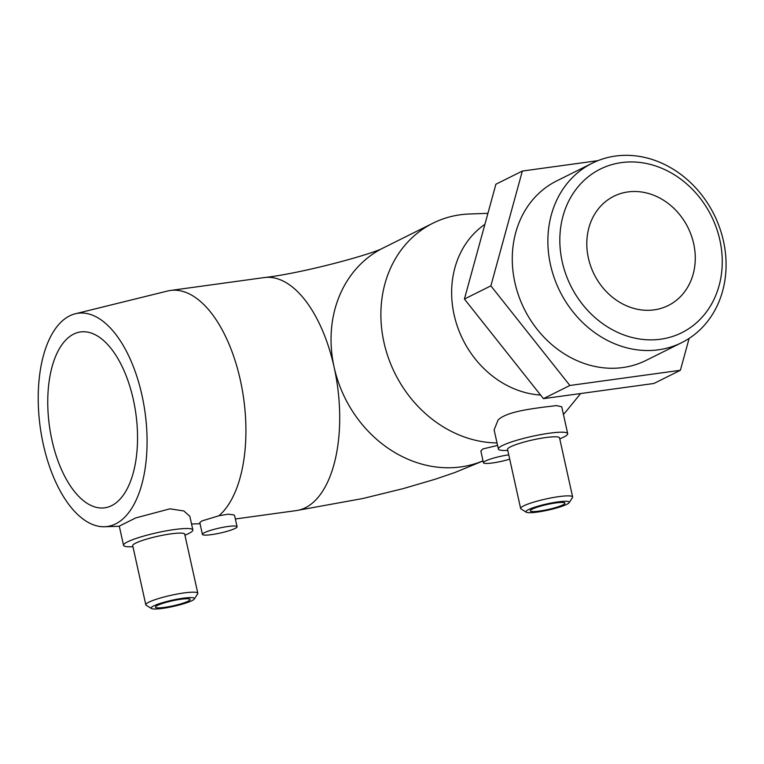 <?xml version="1.0" encoding="UTF-8"?>
<svg xmlns="http://www.w3.org/2000/svg" width="764" height="764" viewBox="0 0 764 764"><rect width="100%" height="100%" fill="white"/><g stroke="black" fill="none" stroke-linecap="round" stroke-linejoin="round"><path stroke-width="1.15" d="M723.451 241.032A100.256 86.112 63.5 0 0 592.262 163.19A100.256 86.112 63.5 0 0 550.5 264.822A100.256 86.112 63.5 0 0 681.679 342.664A100.256 86.112 63.5 0 0 723.451 241.032M719.86 240.058A91.384 78.491 63.5 0 0 621.466 162.598A91.384 78.491 63.5 0 0 562.218 261.737A91.384 78.491 63.5 0 0 660.621 339.206A91.384 78.491 63.5 0 0 719.86 240.058M592.262 163.19L556.66 180.934A100.256 86.112 63.5 0 0 514.898 282.556A100.256 86.112 63.5 0 0 646.077 360.407L681.679 342.664M484.901 224.339A94.087 80.812 63.5 0 0 454.102 314.768A94.087 80.812 63.5 0 0 540.587 395.055M487.929 213.328L469.335 214.006A117.608 101.01 63.5 0 0 432.959 223.183A117.608 101.01 63.5 0 0 383.967 342.396A117.608 101.01 63.5 0 0 497.02 442.939M305.361 507.745A117.608 57.854 82.2 0 1 296.203 510.6A117.608 57.854 -97.8 0 0 305.361 507.745L305.399 507.735A117.608 57.854 -97.8 0 0 334.126 367.226A117.608 57.854 -97.8 0 0 264.191 277.58L170.41 290.473A117.608 57.854 -97.8 0 0 167.459 291.046L75.283 313.784A107.619 52.936 -97.8 0 0 43.319 444.467A107.619 52.936 -97.8 0 0 104.572 526.73A107.619 52.936 -97.8 0 0 141.98 395.303A107.619 52.936 -97.8 0 0 75.283 313.784M202.412 534.408A17.753 2.531 -12.5 0 1 204.437 532.67A17.753 2.531 -12.5 0 1 223.671 527.189A17.753 2.531 -12.5 0 1 237.079 526.721A17.753 2.531 -12.5 0 1 235.054 528.459A17.753 2.531 -12.5 0 1 215.82 533.941A17.753 2.531 -12.5 0 1 202.412 534.408L199.796 522.586L201.839 520.962L218.924 515.757A117.608 57.854 -97.8 0 0 240.345 380.128A117.608 57.854 -97.8 0 0 170.41 290.473M526.243 512.195L521.029 508.948A26.625 3.801 -12.5 0 1 520.637 508.48L507.544 449.394A26.625 3.801 -12.5 0 1 545.744 437.552A26.625 3.801 -12.5 0 1 559.534 437.868L572.628 496.953A26.625 3.801 -12.5 0 1 572.475 497.545L569.123 502.693A22.194 3.161 -12.5 0 1 537.417 512.071A22.194 3.161 -12.5 0 1 526.243 512.195A22.194 3.161 -12.5 0 1 534.829 507.153A22.194 3.161 -12.5 0 1 557.758 501.929A22.194 3.161 -12.5 0 1 569.123 502.693M507.783 450.473L504.393 450.473A35.507 5.061 -12.5 0 1 498.367 449.022A35.507 5.061 -12.5 0 1 549.306 433.226A35.507 5.061 -12.5 0 1 567.69 433.646A35.507 5.061 -12.5 0 1 562.839 437.514L559.773 438.947M520.637 508.48A26.625 3.801 -12.5 0 1 558.837 496.629A26.625 3.801 -12.5 0 1 572.628 496.953M539.451 511.059A17.753 2.531 -12.5 0 1 530.254 510.839A17.753 2.531 -12.5 0 1 555.724 502.951A17.753 2.531 -12.5 0 1 564.921 503.161A17.753 2.531 -12.5 0 1 539.451 511.059M498.367 449.022L494.117 429.865L498.099 419.971C506.112 412.13 528.153 409.265 543.519 407.145L556.631 405.598L561.741 406.801L567.69 433.646M509.712 459.174A17.753 2.531 -12.5 0 1 483.44 462.736L480.852 451.037L482.8 448.974L497.565 445.412M483.44 462.736A17.753 2.531 -12.5 0 1 485.465 460.998A17.753 2.531 -12.5 0 1 508.748 454.857M151.425 608.507L146.201 605.26A26.625 3.801 -12.5 0 1 145.809 604.792L132.716 545.706A26.625 3.801 -12.5 0 1 170.916 533.864A26.625 3.801 -12.5 0 1 184.707 534.179L197.809 593.265A26.625 3.801 -12.5 0 1 197.656 593.857L194.295 599.005A22.194 3.161 -12.5 0 1 162.589 608.383A22.194 3.161 -12.5 0 1 151.425 608.507A22.194 3.161 -12.5 0 1 160.001 603.464A22.194 3.161 -12.5 0 1 182.93 598.241A22.194 3.161 -12.5 0 1 194.295 599.005M132.955 546.785L129.565 546.785A35.507 5.061 -12.5 0 1 123.539 545.334A35.507 5.061 -12.5 0 1 174.478 529.538A35.507 5.061 -12.5 0 1 192.862 529.958A35.507 5.061 -12.5 0 1 188.011 533.826L184.945 535.258M145.809 604.792A26.625 3.801 -12.5 0 1 184.019 592.94A26.625 3.801 -12.5 0 1 197.809 593.265M164.623 607.37A17.753 2.531 -12.5 0 1 155.426 607.151A17.753 2.531 -12.5 0 1 180.896 599.262A17.753 2.531 -12.5 0 1 190.093 599.473A17.753 2.531 -12.5 0 1 164.623 607.37M123.539 545.334L119.279 526.109L135.734 517.935L169.894 508.843L183.847 510.954L189.835 516.283L192.862 529.958M588.404 258.137A61.024 52.41 -116.5 0 1 613.826 196.281A61.024 52.41 -116.5 0 1 693.674 243.659A61.024 52.41 -116.5 0 1 668.252 305.524A61.024 52.41 -116.5 0 1 588.404 258.137M51.962 440.159A88.758 43.663 82.2 0 1 80.554 331.948A88.758 43.663 82.2 0 1 133.337 399.61A88.758 43.663 82.2 0 1 104.744 507.812A88.758 43.663 82.2 0 1 51.962 440.159M218.924 515.757L228.025 514.201L233.803 514.841L234.624 515.681L237.079 526.721M191.544 523.999L199.461 523.751A117.608 57.854 -97.8 0 0 200.044 523.722M464.416 299.039L495.903 184.229L522.347 171.05L490.87 285.86L464.416 299.039L543.443 398.655L653.946 383.461L680.39 370.282L689.138 338.395M597.925 160.66L522.347 171.05M490.87 285.86L569.887 385.476L680.39 370.282M569.887 385.476L543.443 398.655M295.544 510.696A117.608 57.854 -97.8 0 0 296.184 510.61L235.36 518.976M563.431 414.422A117.608 101.01 63.5 0 0 567.089 410.192L580.63 393.536M432.959 223.183L383.117 248.013A117.608 101.01 63.5 0 0 334.126 367.226A117.608 101.01 63.5 0 0 483.02 460.835M264.172 277.59C303.585 273.092 373.118 253.887 383.136 248.004M104.572 526.73L119.318 526.272M483.049 460.94L454.742 472.572L435.079 479.267L403.516 488.53L362.9 498.5L296.184 510.61"/></g></svg>
